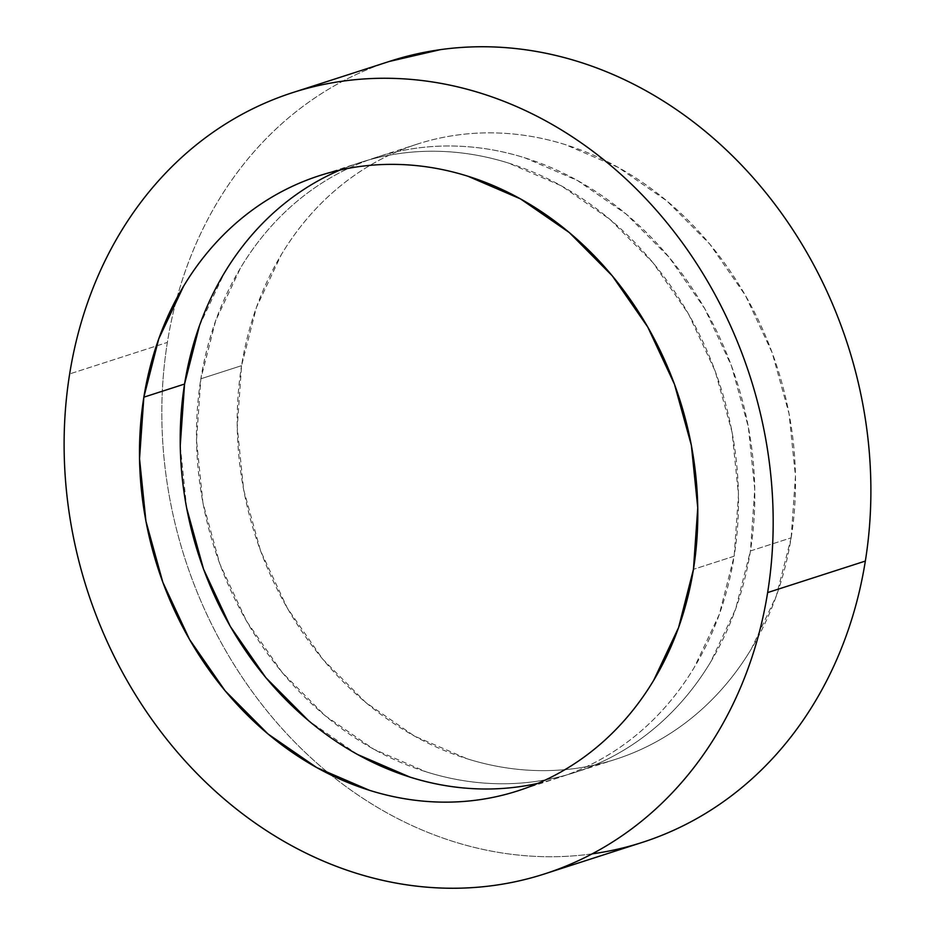 <?xml version="1.0" encoding="UTF-8"?>
<svg xmlns="http://www.w3.org/2000/svg" width="935" height="935" viewBox="0 0 935 935"><rect width="100%" height="100%" fill="white"/><g stroke="black" fill="none" stroke-linecap="round" stroke-linejoin="round"><path stroke-width="0.7" stroke-dasharray="4.67 3.51" d="M390.374 61.102A410.453 348.206 -107.9 0 0 176.995 297.798A410.453 348.206 -107.9 0 0 167.365 342.42L69.657 373.93L167.365 342.42A410.453 348.206 -107.9 0 0 330.885 774.951A410.453 348.206 -107.9 0 0 642.345 842.377M537.905 783.343A323.194 274.177 -107.9 0 0 558.557 777.71A323.194 274.177 -107.9 0 0 734.15 556.208L693.443 569.333L734.15 556.208A323.194 274.177 -107.9 0 0 637.553 245.344A323.194 274.177 -107.9 0 0 360.162 162.538A323.194 274.177 -107.9 0 0 340.118 170.03M791.15 537.824A323.194 274.177 -107.9 0 0 694.553 226.96A323.194 274.177 -107.9 0 0 417.15 144.154A323.194 274.177 -107.9 0 0 241.557 365.667L200.85 378.792A323.194 274.177 72.1 0 1 376.443 157.29A323.194 274.177 72.1 0 1 653.834 240.085A323.194 274.177 72.1 0 1 750.443 550.949L791.15 537.824L750.443 550.949L754.755 489.391L748.339 426.898L731.451 365.854L704.733 308.62L669.203 257.394L626.24 214.127L577.491 180.513L524.827 157.816C506.782 152.16 488.596 148.536 470.27 146.924C451.944 145.311 433.828 145.755 415.923 148.244C398.018 150.745 380.662 155.245 363.867 161.743C347.072 168.242 331.154 176.621 316.112 186.883C301.07 197.145 287.185 209.089 274.481 222.705C261.777 236.333 250.475 251.375 240.587 267.842L215.716 320.541L200.85 378.792L196.525 440.35L202.942 502.855L219.83 563.899L246.548 621.132L282.078 672.358L325.041 715.614L373.79 749.239L426.465 771.936C444.499 777.581 462.685 781.216 481.011 782.829C499.337 784.43 517.464 783.997 535.369 781.496C553.275 779.007 570.619 774.507 587.414 768.009C604.22 761.499 620.139 753.119 635.181 742.869C650.222 732.608 664.095 720.663 676.8 707.035C689.516 693.419 700.818 678.366 710.705 661.91L735.564 609.199L750.443 550.949A323.194 274.177 72.1 0 1 574.838 772.462A323.194 274.177 72.1 0 1 297.447 689.656A323.194 274.177 72.1 0 1 200.85 378.792L241.557 365.667A323.194 274.177 -107.9 0 0 338.154 676.531A323.194 274.177 -107.9 0 0 615.557 759.337A323.194 274.177 -107.9 0 0 791.15 537.824L776.272 596.074L751.413 648.773C741.525 665.241 730.223 680.283 717.519 693.91C704.803 707.538 690.93 719.471 675.888 729.732C660.846 739.994 644.928 748.374 628.133 754.872C611.338 761.382 593.982 765.87 576.077 768.371C558.172 770.861 540.056 771.305 521.73 769.692C503.404 768.079 485.218 764.456 467.173 758.799L414.509 736.102L365.76 702.489L322.785 659.233L287.267 607.995L260.538 550.762L243.649 489.718L237.245 427.225L241.557 365.667L256.435 307.416L281.295 254.706C291.182 238.25 302.484 223.208 315.188 209.58C327.904 195.953 341.778 184.02 356.819 173.758C371.861 163.496 387.78 155.117 404.575 148.607C421.369 142.108 438.725 137.609 456.631 135.119C474.536 132.63 492.651 132.186 510.977 133.798C529.303 135.4 547.489 139.034 565.535 144.691L618.199 167.377L666.959 201.002L709.922 244.257L745.44 295.495L772.17 352.729L789.058 413.761L795.463 476.266L791.15 537.824M389.24 61.476L374.397 66.771C353.068 75.022 332.848 85.669 313.751 98.701C294.642 111.732 277.017 126.891 260.877 144.2C244.736 161.498 230.384 180.607 217.832 201.516C205.268 222.425 194.749 244.736 186.252 268.45C177.755 292.152 171.467 316.813 167.365 342.42C163.263 368.028 161.428 394.091 161.884 420.598C162.328 447.117 165.039 473.577 170.018 499.98C175.009 526.382 182.15 552.223 191.476 577.503C200.791 602.771 212.105 627.011 225.417 650.187C238.717 673.364 253.759 695.056 270.531 715.252C287.302 735.448 305.488 753.762 325.088 770.183C344.699 786.615 365.328 800.851 387.008 812.889C408.677 824.915 430.977 834.523 453.896 841.71C476.803 848.887 499.898 853.491 523.179 855.537C546.449 857.582 569.462 857.021 592.206 853.854M299.819 192.131C314.861 181.881 330.78 173.501 347.586 166.991C364.381 160.493 381.725 155.993 399.631 153.504C417.536 151.002 435.663 150.57 453.989 152.171C472.315 153.784 490.501 157.419 508.535 163.064L561.21 185.761L609.959 219.386L652.922 262.642L688.452 313.868L715.17 371.101L732.058 432.145L738.475 494.65L734.15 556.208L719.284 614.459L694.413 667.158C684.525 683.625 673.223 698.667 660.519 712.295C647.815 725.911 633.93 737.855 618.888 748.117C603.846 758.378 587.928 766.758 571.133 773.257C554.338 779.755 536.982 784.255 519.077 786.756C501.172 789.245 483.056 789.689 464.73 788.076M357.509 754.487L308.76 720.873M186.661 508.102L180.245 445.609M199.435 325.801L224.295 273.09M544.626 873.898L545.76 873.524M360.162 162.538L319.443 175.663M417.15 144.154L376.443 157.29M615.557 759.337L574.838 772.462M558.557 777.71L517.85 790.846M292.655 92.623L293.917 92.214"/><path stroke-width="1.4" d="M767.635 592.58A410.453 348.206 72.1 0 1 544.626 873.898A410.453 348.206 72.1 0 1 192.341 768.734A410.453 348.206 72.1 0 1 69.657 373.93C73.748 348.334 80.048 323.674 88.544 299.96C97.041 276.246 107.56 253.934 120.124 233.025C132.677 212.116 147.029 193.007 163.169 175.71C179.31 158.401 196.934 143.242 216.032 130.21C235.141 117.179 255.36 106.532 276.69 98.28C298.02 90.017 320.062 84.314 342.794 81.146C365.538 77.979 388.551 77.418 411.821 79.463C435.102 81.509 458.197 86.114 481.104 93.29C504.023 100.477 526.323 110.085 547.992 122.111C569.672 134.149 590.301 148.384 609.912 164.817C629.512 181.238 647.698 199.552 664.469 219.748C681.241 239.944 696.283 261.636 709.583 284.813C722.895 307.989 734.209 332.229 743.524 357.497C752.85 382.777 759.991 408.618 764.982 435.02C769.961 461.423 772.672 487.883 773.116 514.402C773.572 540.909 771.737 566.972 767.635 592.58C763.533 618.187 757.245 642.848 748.748 666.55C740.251 690.264 729.732 712.575 717.168 733.484C704.616 754.393 690.264 773.502 674.123 790.8C657.983 808.109 640.358 823.267 621.249 836.299C602.152 849.331 581.932 859.978 560.603 868.229C539.273 876.492 517.23 882.208 494.498 885.375C471.754 888.542 448.742 889.103 425.472 887.058C402.19 885.013 379.096 880.396 356.188 873.22C333.269 866.044 310.969 856.437 289.301 844.399C267.62 832.36 246.98 818.125 227.38 801.704C207.78 785.271 189.595 766.957 172.823 746.761C156.04 726.565 141.01 704.885 127.698 681.697C114.397 658.521 103.084 634.292 93.769 609.012C84.442 583.732 77.289 557.891 72.311 531.489C67.332 505.087 64.62 478.626 64.176 452.108C63.72 425.6 65.555 399.537 69.657 373.93A410.453 348.206 72.1 0 1 292.655 92.623A410.453 348.206 72.1 0 1 644.951 197.776A410.453 348.206 72.1 0 1 767.635 592.58L865.342 561.07L767.635 592.58M545.76 873.524L642.345 842.377A410.453 348.206 -107.9 0 0 865.342 561.07A410.453 348.206 -107.9 0 0 742.659 166.266A410.453 348.206 -107.9 0 0 390.374 61.102L293.917 92.214M340.118 170.03A323.194 274.177 -107.9 0 0 184.557 384.051L143.85 397.176A323.194 274.177 72.1 0 1 319.443 175.663A323.194 274.177 72.1 0 1 596.846 258.469A323.194 274.177 72.1 0 1 693.443 569.333A323.194 274.177 72.1 0 1 517.85 790.846A323.194 274.177 72.1 0 1 240.447 708.04A323.194 274.177 72.1 0 1 143.85 397.176L184.557 384.051A323.194 274.177 -107.9 0 0 537.905 783.343M693.443 569.333L697.755 507.775L691.351 445.282L674.462 384.238L647.733 327.005L612.215 275.767L569.24 232.511L520.491 198.898L467.827 176.201C449.782 170.544 431.596 166.921 413.27 165.308C394.944 163.695 376.828 164.139 358.923 166.629C341.018 169.13 323.662 173.618 306.867 180.128C290.072 186.626 274.154 195.006 259.112 205.268C244.07 215.529 230.197 227.462 217.481 241.09C204.777 254.717 193.475 269.759 183.587 286.227L158.728 338.926L143.85 397.176L139.537 458.734L145.942 521.239L162.83 582.271L189.56 639.505L225.078 690.743L268.041 733.998L316.801 767.623L369.465 790.309C387.511 795.965 405.697 799.6 424.022 801.201C442.349 802.814 460.464 802.37 478.369 799.881C496.275 797.391 513.631 792.892 530.425 786.393C547.22 779.883 563.139 771.504 578.181 761.242C593.222 750.98 607.096 739.047 619.812 725.42C632.516 711.792 643.818 696.75 653.705 680.294L678.565 627.584L693.443 569.333M592.206 853.854C614.938 850.686 636.98 844.983 658.31 836.72C679.64 828.468 699.859 817.821 718.968 804.79C738.066 791.758 755.69 776.599 771.831 759.29C787.971 741.993 802.323 722.884 814.876 701.975C827.44 681.066 837.959 658.754 846.456 635.04C854.952 611.326 861.252 586.666 865.342 561.07C869.445 535.463 871.28 509.4 870.824 482.892C870.38 456.373 867.668 429.913 862.689 403.511C857.711 377.109 850.558 351.268 841.231 325.988C831.916 300.708 820.603 276.479 807.302 253.303C793.99 230.115 778.96 208.435 762.177 188.239C745.405 168.043 727.22 149.729 707.62 133.296C688.02 116.875 667.38 102.64 645.699 90.601C624.031 78.563 601.731 68.956 578.812 61.78C555.904 54.604 532.81 49.987 509.528 47.942C486.258 45.897 463.246 46.458 440.502 49.625L389.24 61.476M464.73 788.076C446.404 786.464 428.218 782.84 410.173 777.184L357.509 754.487M308.76 720.873L265.797 677.606L230.267 626.38L203.549 569.146L186.661 508.102M180.245 445.609L184.557 384.051L199.435 325.801M224.295 273.09C234.182 256.634 245.484 241.581 258.2 227.965C270.905 214.337 284.778 202.392 299.819 192.131M320.425 175.348L319.443 175.663M518.738 790.554L517.85 790.846"/></g></svg>

